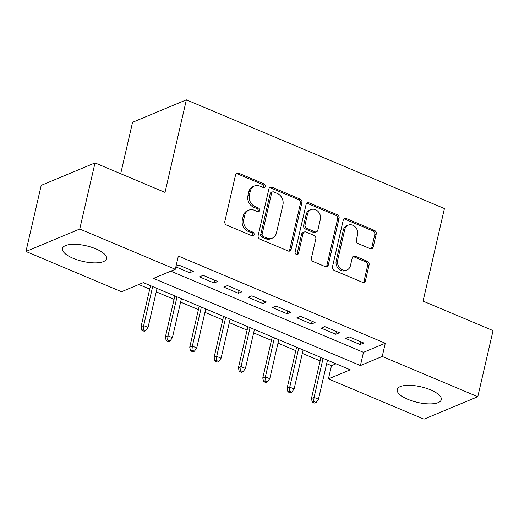 <?xml version="1.0" encoding="UTF-8"?>
<svg xmlns="http://www.w3.org/2000/svg" width="519" height="519" viewBox="0 0 519 519"><rect width="100%" height="100%" fill="white"/><g stroke="black" fill="none" stroke-linecap="round" stroke-linejoin="round"><path stroke-width="0.78" d="M265.235 186.373A1.992 1.674 67.4 0 0 263.983 183.849L238.591 173.158A2.848 2.387 67.4 0 0 236.898 173.125A2.848 2.387 67.4 0 0 235.607 174.747L224.818 221.47A2.848 2.387 67.4 0 0 226.608 225.071L251.994 235.769A1.992 1.674 67.4 0 0 252.837 232.136L249.548 230.747A9.108 7.649 67.4 0 1 243.82 219.219L244.721 215.327A9.108 7.649 67.4 0 1 248.861 210.143A9.108 7.649 67.4 0 1 254.284 210.24L257.567 211.629A1.992 1.674 67.4 0 0 258.41 207.996L255.121 206.607A9.108 7.649 67.4 0 1 249.392 195.079L250.294 191.187A9.108 7.649 67.4 0 1 254.433 185.997A9.108 7.649 67.4 0 1 259.857 186.1L263.146 187.482A1.992 1.674 67.4 0 0 265.235 186.373M263.516 187.593A1.992 1.674 67.4 0 0 262.53 184.459L237.138 173.761A2.848 2.387 67.4 0 0 236.229 173.573M252.364 235.879A1.992 1.674 67.4 0 0 251.384 232.739L248.095 231.357L249.548 230.747M257.937 211.739A1.992 1.674 67.4 0 0 256.957 208.599L253.668 207.217L255.121 206.607M407.895 399.338A22.622 7.98 13 0 1 397.191 389.516A22.622 7.98 13 0 1 430.582 389.873A22.622 7.98 13 0 1 441.28 399.695A22.622 7.98 13 0 1 407.895 399.338M73.16 258.319A22.622 7.98 13 0 1 62.455 248.497A22.622 7.98 13 0 1 95.84 248.854A22.622 7.98 13 0 1 106.544 258.676A22.622 7.98 13 0 1 73.16 258.319M370.216 248.685A2.848 2.387 67.4 0 0 371.909 248.718A2.848 2.387 67.4 0 0 373.206 247.096L376.23 233.985A2.848 2.387 67.4 0 0 374.439 230.384L346.244 218.505A2.848 2.387 67.4 0 0 344.551 218.473A2.848 2.387 67.4 0 0 343.254 220.095L332.465 266.818A2.848 2.387 67.4 0 0 334.255 270.425L362.457 282.304A2.848 2.387 67.4 0 0 364.15 282.336A2.848 2.387 67.4 0 0 365.441 280.714L369.1 264.878A2.848 2.387 67.4 0 0 367.309 261.278L355.243 256.191A2.848 2.387 67.4 0 0 353.549 256.159A2.848 2.387 67.4 0 0 352.252 257.781L350.442 265.631A7.616 6.397 67.4 0 1 346.977 269.971A7.616 6.397 67.4 0 1 339.913 268.122A7.616 6.397 67.4 0 1 337.655 260.246L344.759 229.489A7.616 6.397 67.4 0 1 348.217 225.149A7.616 6.397 67.4 0 1 355.281 227.004A7.616 6.397 67.4 0 1 357.539 234.873L356.358 239.999A2.848 2.387 67.4 0 0 358.149 243.599L370.216 248.685M25.95 251.475L41.215 185.361L95.016 162.914L165.01 192.4L186.373 99.843L444.426 208.554L423.056 301.117L493.05 330.603L477.785 396.717L423.984 419.157L328.43 378.902L350.241 369.807L143.315 282.628L121.504 291.73L25.95 251.475L79.751 229.028L175.305 269.283L153.494 278.385L360.42 365.558L382.231 356.462L477.785 396.717M95.016 162.914L79.751 229.028M170.796 271.165L363.475 352.336L385.286 343.241L178.354 256.062L175.305 269.283M385.286 343.241L382.231 356.462M301.915 202.682A2.848 2.387 67.4 0 0 300.125 199.075L271.93 187.197A2.848 2.387 67.4 0 0 270.23 187.164A2.848 2.387 67.4 0 0 268.939 188.786L258.151 235.516A2.848 2.387 67.4 0 0 259.941 239.116L288.136 250.995A2.848 2.387 67.4 0 0 289.836 251.027A2.848 2.387 67.4 0 0 291.127 249.405L301.915 202.682L300.462 203.286A2.848 2.387 67.4 0 0 298.672 199.685L270.47 187.807A2.848 2.387 67.4 0 0 269.569 187.619M309.084 202.851L337.285 214.73A2.848 2.387 67.4 0 1 339.076 218.337L328.287 265.06A2.848 2.387 67.4 0 1 326.989 266.682A2.848 2.387 67.4 0 1 325.296 266.649L313.229 261.563A2.848 2.387 67.4 0 1 311.439 257.962L315.812 239.012A2.848 2.387 67.4 0 0 314.021 235.412L306.015 232.038A2.848 2.387 67.4 0 0 304.322 232.006A2.848 2.387 67.4 0 0 303.031 233.628L298.477 253.356A1.992 1.674 67.4 0 1 295.129 251.949L306.1 204.441A2.848 2.387 67.4 0 1 307.391 202.819A2.848 2.387 67.4 0 1 309.084 202.851L307.631 203.461L335.825 215.34L337.285 214.73M175.857 266.896L189.74 272.747L193.379 271.229L178.77 265.073L176.012 266.228M217.721 281.486L203.117 275.329L199.478 276.848L214.088 283.004L217.721 281.486M242.068 291.743L227.458 285.586L223.825 287.104L238.429 293.254L242.068 291.743M266.409 302L251.806 295.843L248.166 297.361L262.776 303.511L266.409 302M290.757 312.25L276.147 306.1L272.514 307.618L287.117 313.768L290.757 312.25M315.098 322.507L300.495 316.356L296.855 317.875L311.465 324.025L315.098 322.507M339.445 332.763L324.836 326.613L321.203 328.125L335.806 334.281L339.445 332.763M345.544 338.382L360.154 344.538L363.787 343.02L349.183 336.87L345.544 338.382M138.807 284.509L149.725 289.109M156.264 291.866L174.066 299.366M180.606 302.123L198.414 309.622M204.953 312.38L222.761 319.879M229.294 322.63L247.102 330.136M253.642 332.887L271.45 340.393M277.983 343.143L295.791 350.643M302.33 353.4L320.139 360.9M326.672 363.657L331.485 365.681L335.994 363.8M186.373 99.843L132.572 122.283L120.693 173.735M331.485 365.681L328.43 378.902M363.475 352.336L360.42 365.558M189.74 272.747L190.382 269.971M214.088 283.004L214.73 280.221M238.429 293.254L239.071 290.478M262.776 303.511L263.418 300.735M287.117 313.768L287.76 310.991M311.465 324.025L312.107 321.248M335.806 334.281L336.448 331.505M360.154 344.538L360.796 341.762M254.433 185.997L252.98 186.606A9.108 7.649 67.4 0 0 248.841 191.79L250.294 191.187M253.668 207.217A9.108 7.649 67.4 0 1 247.939 195.689L248.841 191.79M248.861 210.143L247.407 210.746A9.108 7.649 67.4 0 0 243.268 215.936L244.721 215.327M248.095 231.357A9.108 7.649 67.4 0 1 242.367 219.829L243.268 215.936M289.044 251.183A2.848 2.387 67.4 0 0 289.673 250.009L300.462 203.286M273.714 191.939A1.992 1.674 67.4 0 0 271.625 193.055L262.153 234.069A1.992 1.674 67.4 0 0 263.412 236.586L266.876 238.046A9.108 7.649 67.4 0 0 272.3 238.15A9.108 7.649 67.4 0 0 276.439 232.966L282.913 204.927A9.108 7.649 67.4 0 0 277.185 193.399L273.714 191.939M272.533 191.92L271.074 192.523A1.992 1.674 67.4 0 0 270.172 193.658L271.625 193.055M272.3 238.15L270.847 238.759A9.108 7.649 67.4 0 1 265.417 238.656L261.952 237.196A1.992 1.674 67.4 0 1 260.7 234.672L270.172 193.658M326.204 266.837A2.848 2.387 67.4 0 0 326.834 265.663L337.616 218.94A2.848 2.387 67.4 0 0 335.825 215.34M304.322 232.006L302.869 232.609A2.848 2.387 67.4 0 0 301.578 234.231L297.024 253.96L298.477 253.356M296.751 254.576A1.992 1.674 67.4 0 0 297.024 253.96M320.353 219.349A7.616 6.397 67.4 0 0 318.095 211.48A7.616 6.397 67.4 0 0 311.03 209.624A7.616 6.397 67.4 0 0 307.572 213.964L305.068 224.798A2.848 2.387 67.4 0 0 306.859 228.405L314.864 231.772A2.848 2.387 67.4 0 0 316.558 231.805A2.848 2.387 67.4 0 0 317.849 230.189L320.353 219.349M311.03 209.624L309.577 210.234A7.616 6.397 67.4 0 0 306.113 214.568L307.572 213.964M316.558 231.805L315.104 232.415A2.848 2.387 67.4 0 1 313.411 232.382L305.406 229.009A2.848 2.387 67.4 0 1 303.615 225.408L306.113 214.568M307.631 203.461A2.848 2.387 67.4 0 0 306.723 203.273M348.217 225.149L346.763 225.759A7.616 6.397 67.4 0 0 343.306 230.092L344.759 229.489M346.977 269.971L345.524 270.574A7.616 6.397 67.4 0 1 338.459 268.725A7.616 6.397 67.4 0 1 336.202 260.856L343.306 230.092M363.365 282.492A2.848 2.387 67.4 0 0 363.988 281.317L367.647 265.488A2.848 2.387 67.4 0 0 365.856 261.881L353.789 256.801A2.848 2.387 67.4 0 0 352.881 256.613M371.124 248.873A2.848 2.387 67.4 0 0 371.753 247.706L374.776 234.594A2.848 2.387 67.4 0 0 372.986 230.994L344.791 219.115A2.848 2.387 67.4 0 0 343.883 218.927M141.81 330.285L144.25 331.31L145.703 330.707L143.263 329.682L141.81 330.285L141.051 326.685L143.666 325.588L148.051 327.437L157.056 288.421M143.263 329.682L143.666 325.588L152.677 286.572M141.051 326.685L150.516 285.664M148.051 327.437L145.703 330.707M166.158 340.542L168.591 341.567L170.044 340.964L167.611 339.939L166.158 340.542L165.392 336.935L168.013 335.845L172.392 337.694L181.403 298.678M167.611 339.939L168.013 335.845L177.018 296.829M165.392 336.935L174.864 295.921M172.392 337.694L170.044 340.964M190.499 350.799L192.938 351.824L194.391 351.22L191.952 350.195L190.499 350.799L189.74 347.192L192.354 346.102L196.74 347.951L205.745 308.935M191.952 350.195L192.354 346.102L201.366 307.086M189.74 347.192L199.212 306.178M196.74 347.951L194.391 351.22M214.847 361.055L217.279 362.08L218.733 361.477L216.3 360.452L214.847 361.055L214.081 357.448L216.702 356.358L221.081 358.201L230.092 319.191M216.3 360.452L216.702 356.358L225.707 317.343M214.081 357.448L223.553 316.434M221.081 358.201L218.733 361.477M239.188 371.312L241.627 372.337L243.08 371.727L240.647 370.702L239.188 371.312L238.429 367.705L241.043 366.615L245.429 368.458L254.433 329.442M240.647 370.702L241.043 366.615L250.054 327.599M238.429 367.705L247.9 326.691M245.429 368.458L243.08 371.727M263.535 381.569L265.968 382.594L267.421 381.984L264.988 380.959L263.535 381.569L262.776 377.962L265.391 376.872L269.77 378.714L278.781 339.698M264.988 380.959L265.391 376.872L274.395 337.856M262.776 377.962L272.241 336.948M269.77 378.714L267.421 381.984M287.883 391.826L290.316 392.851L291.769 392.241L289.336 391.216L287.883 391.826L287.117 388.218L289.738 387.129L294.117 388.971L303.122 349.955M289.336 391.216L289.738 387.129L298.743 348.113M287.117 388.218L296.589 347.205M294.117 388.971L291.769 392.241M312.224 402.082L314.657 403.107L316.11 402.497L313.677 401.472L312.224 402.082L311.465 398.475L314.079 397.379L318.465 399.228L327.47 360.212M313.677 401.472L314.079 397.379L323.09 358.363M311.465 398.475L320.93 357.455M318.465 399.228L316.11 402.497M262.53 184.459L263.983 183.849M251.384 232.739L252.837 232.136M256.957 208.599L258.41 207.996M247.939 195.689L249.392 195.079M242.367 219.829L243.82 219.219M237.138 173.761L238.591 173.158M289.673 250.009L291.127 249.405M270.47 187.807L271.93 187.197M298.672 199.685L300.125 199.075M260.7 234.672L262.153 234.069M261.952 237.196L263.412 236.586M265.417 238.656L266.876 238.046M337.616 218.94L339.076 218.337M326.834 265.663L328.287 265.06M301.578 234.231L303.031 233.628M303.615 225.408L305.068 224.798M305.406 229.009L306.859 228.405M313.411 232.382L314.864 231.772M336.202 260.856L337.655 260.246M353.789 256.801L355.243 256.191M365.856 261.881L367.309 261.278M367.647 265.488L369.1 264.878M363.988 281.317L365.441 280.714M344.791 219.115L346.244 218.505M372.986 230.994L374.439 230.384M374.776 234.594L376.23 233.985M371.753 247.706L373.206 247.096"/></g></svg>
